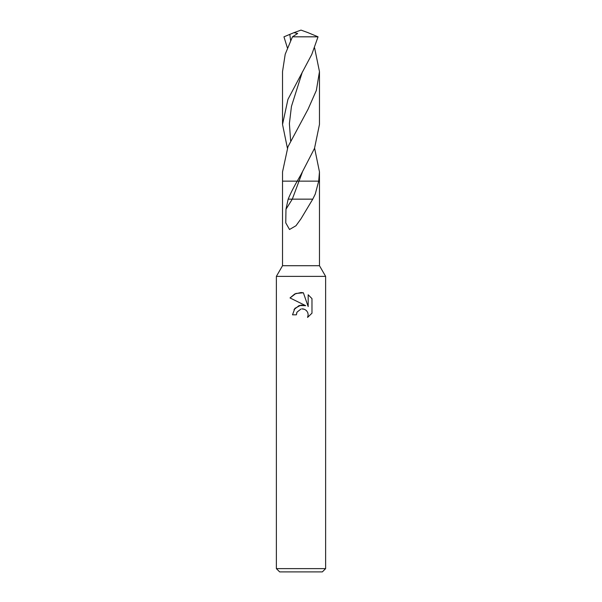 <?xml version="1.0" encoding="UTF-8"?>
<svg xmlns="http://www.w3.org/2000/svg" width="602" height="602" viewBox="0 0 602 602"><rect width="100%" height="100%" fill="white"/><g stroke="black" fill="none" stroke-linecap="round" stroke-linejoin="round"><path stroke-width="0.9" d="M314.598 148.152L319.466 171.863L318.699 181.149L296.989 181.149L318.699 181.149L315.252 194.1L312.769 199.149L288.162 199.149C290.45 193.633 293.467 187.636 297.215 181.149L282.526 181.149L282.526 265.708L276.371 276.371L325.629 276.371L325.629 568.619L276.371 568.619L279.659 571.9L322.341 571.9L325.629 568.619M282.526 265.708L319.474 265.708L325.629 276.371M297.004 312.137L300.985 309.022L297.004 312.137L296.387 314.816L292.504 314.816L294.912 308.337L301 305.109L305.703 305.673L290.021 297.945L294.762 293.957L301 292.534L303.378 292.79L308.171 306.584L308.171 294.769L311.971 298.622L311.979 313.19L307.562 317.42L308.186 314.778L307.735 312.513L306.463 310.609L304.552 309.33L301.918 308.886M318.699 181.149L319.474 181.149L319.474 265.708M312.769 199.149L301 218.782L295.973 225.742L289.517 229.497L285.762 222.86L285.973 209.263L288.162 199.149M296.387 314.816L296.778 312.649M307.562 317.42L311.971 313.19M305.703 305.673L299.164 305.523L294.024 309.526M302.272 308.879L302.798 308.901M302.881 308.909L303.513 309.007M311.971 298.622L308.171 294.769M303.378 292.79L295.86 293.467L290.029 297.945M287.395 47.897L283.956 36.82L293.942 32.666L297.674 33.471L292.452 36.82L318.044 36.82L307.9 32.613M301 174.565L314.515 148.37L319.466 124.441L319.474 71.608L316.343 90.435L308.043 109.248L287.952 146.775L282.534 171.863L282.534 181.149L297.215 181.149L301 174.565M314.605 47.897L319.474 71.608M287.402 148.152L282.534 124.441L287.937 99.383L311.776 54.436L318.044 36.82M292.452 36.82L285.205 54.233L282.526 71.608L282.534 124.441M285.973 209.263L292.294 199.149L302.309 172.3M290.615 40.522L289.81 34.329M290.631 140.763L289.389 123.583L291.451 106.403L302.317 72.044M276.371 276.371L276.371 568.619M294.1 32.613L301 30.1L308.058 32.666M319.466 181.149L319.466 171.863"/></g></svg>

